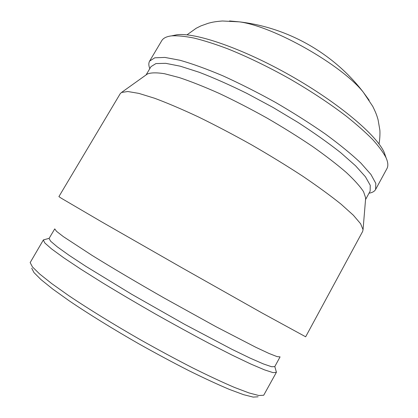 <?xml version="1.0" encoding="UTF-8"?>
<svg xmlns="http://www.w3.org/2000/svg" width="418" height="418" viewBox="0 0 418 418"><rect width="100%" height="100%" fill="white"/><g stroke="black" fill="none" stroke-linecap="round" stroke-linejoin="round"><path stroke-width="0.63" d="M385.709 156.755L384.278 152.601C377.067 135.568 339.061 103.162 290.756 75.752C242.477 48.295 195.175 32.238 176.856 34.772L172.55 35.666M369.188 193.163C372.391 192.614 374.533 191.381 375.62 189.458L386.916 168.647C388.379 166.003 388.087 162.362 386.044 157.722C383.316 152.465 378.86 146.41 372.673 139.56C365.499 132.307 356.747 124.548 346.417 116.293C329.63 103.471 310.553 90.884 289.178 78.527C267.619 66.499 247.038 56.555 227.429 48.697C215.045 44.052 203.906 40.509 194.004 38.059C184.949 36.256 177.462 35.525 171.552 35.875C166.521 36.491 163.245 38.106 161.724 40.718L149.628 61.08C148.536 62.998 148.573 65.469 149.743 68.5M375.62 189.458L375.798 183.361L370.938 174.473L360.797 162.989C351.444 154.153 339.656 144.513 325.429 134.063C310.036 123.383 293.426 112.844 275.587 102.452C257.525 92.451 239.969 83.579 222.909 75.825C206.649 68.954 192.332 63.766 179.954 60.255L164.896 57.423L154.78 57.804L149.628 61.08M365.541 199.6L370.144 191.136L370.249 185.32L365.457 176.804L355.535 165.758L340.592 152.58C328.287 142.914 314.122 132.882 298.102 122.484L272.818 107.327L246.85 93.371C229.717 84.932 213.849 77.9 199.245 72.283L180.268 66.196L165.7 63.327L155.93 63.573L150.992 66.64L146.081 74.927M365.593 198.994L365.677 198.012L363.576 191.731C360.107 186.397 354.328 179.959 346.24 172.425C336.851 164.342 325.512 155.616 312.225 146.253C298.029 136.707 282.887 127.265 266.794 117.928C250.534 108.889 234.67 100.717 219.204 93.407C204.355 86.792 191.057 81.515 179.306 77.591L164.53 73.725C156.619 72.486 150.898 72.58 147.371 74.002L146.572 74.571M362.662 231.426L363.049 229.665L360.635 223.771L353.356 215.228L341.093 204.188C330.502 195.687 317.711 186.355 302.71 176.182C286.691 165.732 269.626 155.271 251.526 144.811C233.265 134.617 215.547 125.316 198.367 116.904C181.95 109.229 167.378 103.021 154.66 98.277L138.896 93.397L127.83 91.521L121.528 92.462L120.217 93.7L58.901 196.612L61.378 198.278L101.799 221.942L181.736 267.656L261.934 312.915L305.657 336.788L362.662 231.426M280.065 356.888L277.04 356.601L269.02 353.461L255.91 347.332L215.954 326.677L164.41 298.154C137.522 282.824 112.228 267.865 92.253 255.513L63.343 236.619L56.534 231.337L54.742 228.892L49.068 238.453L50.641 241.223L57.25 246.829L69.054 255.273L85.862 266.329L131.581 294.215L184.61 324.337L231.969 349.328L250.074 358.106L263.371 363.921L271.569 366.727L274.751 366.659L280.065 356.888M276.105 371.163L276.335 372.412L272.991 372.616L264.484 369.862L250.716 363.994L231.974 355.044L208.995 343.309C191.919 334.269 174.055 324.499 155.412 313.996C136.848 303.358 119.308 293.018 102.797 282.976L80.951 269.249L63.667 257.734L51.576 248.914L44.857 243.015L43.315 240.042L44.507 239.598M276.335 372.412L263.701 395.25L258.82 395.512L249.107 392.967L234.571 387.465C222.59 382.345 208.655 375.834 192.766 367.934C176.046 359.36 158.688 350.018 140.688 339.918C113.816 324.535 88.684 309.043 68.751 295.646L51.775 283.623L39.6 273.952L32.442 266.914L30.169 262.588L43.315 240.042M258.099 396.797L253.188 397.1L243.616 394.686L229.414 389.419C217.752 384.503 204.23 378.248 188.852 370.651C172.686 362.401 155.919 353.403 138.557 343.664C112.646 328.825 88.407 313.829 69.158 300.793L52.736 289.052L40.938 279.548L33.962 272.562L31.711 268.189M369.172 100.268L363.367 92.305C341.934 65.056 273.733 26.313 239.352 21.856L229.545 20.947M176.856 34.772L171.552 35.875M384.278 152.601L386.044 157.722M147.371 74.002L121.528 92.462M365.677 198.012L363.049 229.665M49.131 238.354L43.451 239.885M274.809 366.555L276.402 372.219M379.021 143.959C380.114 137.987 380.03 131.435 379.837 129.977L378.076 119.747C377.046 116.324 376.665 114.333 372.793 106.423L363.367 92.305C333.658 53.462 287.924 27.483 239.352 21.856L222.397 20.989C213.624 21.71 211.717 22.405 208.253 23.272L200.938 25.89L196.23 28.231L186.971 34.856"/></g></svg>
